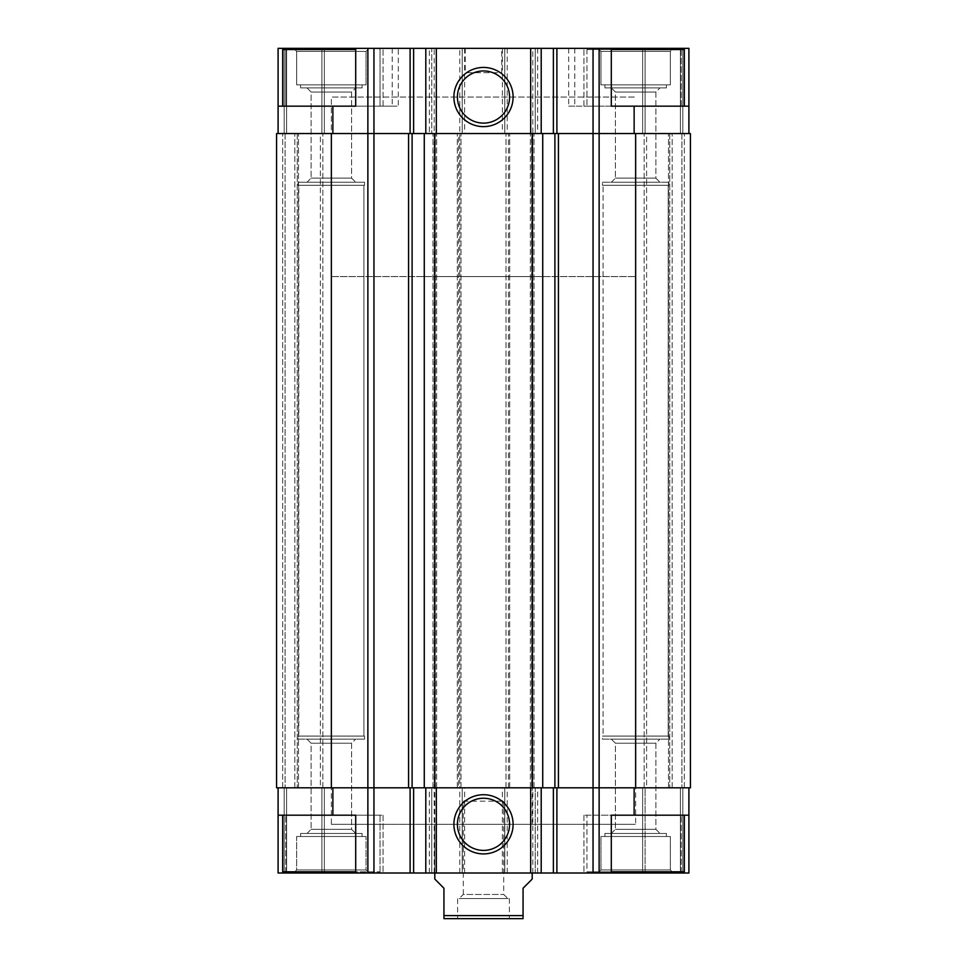 <?xml version="1.0" encoding="UTF-8"?>
<svg xmlns="http://www.w3.org/2000/svg" width="967" height="967" viewBox="0 0 967 967"><rect width="100%" height="100%" fill="white"/><g stroke="black" fill="none" stroke-linecap="round" stroke-linejoin="round"><path stroke-width="0.73" stroke-dasharray="4.83 3.63" d="M684.334 815.193L684.334 871.787L586.957 871.787L588.178 873.008L586.957 871.787L586.957 815.193L684.334 815.193L586.957 815.193L684.334 815.193L586.957 815.193L586.957 871.787L684.334 871.787L683.125 873.008L355.699 873.008L355.699 815.193L278.097 815.193L383.077 815.193L278.097 815.193L278.097 873.008L383.077 873.008L283.875 873.008L378.822 873.008L283.875 873.008L282.666 871.787L380.043 871.787L282.666 871.787L282.666 815.193L380.043 815.193L282.666 815.193M278.097 815.193L278.097 787.803L324.356 787.803L284.177 787.803L324.356 787.803L284.177 787.803L284.177 873.008L324.356 873.008L284.177 873.008L324.356 873.008L284.177 873.008L284.177 787.803L278.097 787.803L460.981 787.803L458.551 787.803L458.551 133.555L509.669 133.555L373.951 133.555L458.551 133.555M681.3 873.008L681.3 815.193L681.3 873.008L688.903 873.008L642.644 873.008L688.903 873.008L688.903 815.193L583.923 815.193L688.903 815.193L688.903 787.803L599.129 787.803L690.426 787.803L644.167 787.803L690.426 787.803L690.426 133.555L276.574 133.555L282.666 133.555L276.574 133.555L276.574 787.803L434.207 787.803L434.207 48.35L459.76 48.35L459.76 787.803L457.331 787.803L534.014 787.803L531.584 787.803L531.584 133.555M434.812 276.574L532.188 276.574L434.812 276.574L434.812 873.008L532.188 873.008L434.812 873.008L434.812 824.319L532.188 824.319L434.812 824.319M459.76 48.35L611.301 48.35L611.301 106.165L681.3 106.165L681.3 48.35L681.3 106.165L688.903 106.165L688.903 48.35L688.903 106.165L682.823 106.165L682.823 133.555L682.823 48.35L682.823 133.555L682.823 48.35L682.823 133.555L682.823 48.35L682.823 106.165L688.903 106.165L688.903 48.35L583.923 48.35L673.383 48.35L597.92 48.35L673.383 48.35L597.92 48.35L673.383 48.35L670.336 51.396L600.954 51.396L670.336 51.396L600.954 51.396L600.954 84.866L670.336 84.866L600.954 84.866L670.336 84.866L600.954 84.866L600.954 51.396L597.92 48.35L600.954 51.396L670.336 51.396L670.336 84.866L670.336 51.396L673.383 48.35M434.207 48.35L431.765 48.35L431.765 133.555L431.765 48.35L429.336 48.35L429.336 133.555M285.7 48.35L285.7 106.165L278.097 106.165L284.177 106.165L284.177 133.555L284.177 48.35L284.177 133.555L284.177 48.35L284.177 133.555L284.177 48.35L284.177 106.165L278.097 106.165L278.097 48.35L278.097 106.165L383.077 106.165L355.699 106.165L355.699 48.35L355.699 106.165L383.077 106.165L285.7 106.165L285.7 48.35L383.077 48.35L278.097 48.35L324.356 48.35L278.097 48.35L278.097 106.165L355.699 106.165L355.699 48.35L429.336 48.35M501.752 48.35L465.248 48.35L501.752 48.35L501.752 72.694L465.248 72.694L501.752 72.694M668.874 182.243L602.429 182.243L668.874 182.243L602.429 182.243L602.429 185.289L668.874 185.289L602.429 185.289L668.874 185.289L602.429 185.289L602.429 182.243L668.874 182.243L668.874 185.289L668.874 182.243M611.301 182.243L659.99 182.243L611.301 182.243L659.99 182.243L611.301 182.243L615.423 178.121L655.88 178.121L615.423 178.121L655.88 178.121L615.423 178.121L611.301 182.243M298.126 736.068L364.571 736.068L298.126 736.068L298.126 739.114L364.571 739.114L298.126 739.114L364.571 739.114L298.126 739.114L298.126 736.068L364.571 736.068L298.126 736.068M603.094 185.289L668.209 185.289L603.094 185.289L668.209 185.289L603.094 185.289L603.094 736.068L668.209 736.068L603.094 736.068L668.209 736.068L603.094 736.068L603.094 185.289M681.904 133.555L669.732 133.555L681.904 133.555L681.904 787.803L681.904 133.555M669.732 133.555L644.167 133.555L669.732 133.555L669.732 787.803L669.732 133.555M646.609 133.555L644.167 133.555L646.609 133.555L646.609 787.803L644.167 787.803L668.511 787.803L646.609 787.803L646.609 133.555M285.096 133.555L297.268 133.555L285.096 133.555L285.096 787.803L285.096 133.555M297.268 133.555L322.833 133.555L297.268 133.555L297.268 787.803L297.268 133.555M320.391 133.555L322.833 133.555L320.391 133.555L320.391 787.803L322.833 787.803L298.489 787.803L320.391 787.803L320.391 133.555M688.903 106.165L583.923 106.165L688.903 106.165L688.903 133.555M642.644 48.35L642.644 133.555L642.644 48.35M611.301 48.35L611.301 106.165L611.301 48.35L588.178 48.35L683.125 48.35L588.178 48.35L586.957 49.571L586.957 106.165L684.334 106.165L586.957 106.165L684.334 106.165L586.957 106.165L586.957 49.571L588.178 48.35L683.125 48.35L684.334 49.571L611.301 49.571M574.785 48.35L574.785 106.165L599.129 106.165L599.129 787.803L688.903 787.803L682.823 787.803L688.903 787.803L688.903 873.008L688.903 787.803M568.705 48.35L568.705 106.165L574.785 106.165M568.705 106.165L593.049 106.165L593.049 787.803L599.129 787.803L593.049 787.803L599.129 787.803L599.129 873.008M535.235 48.35L535.235 133.555L535.235 48.35M504.798 48.35L504.798 133.555L504.798 48.35M462.202 48.35L462.202 133.555L462.202 48.35M392.215 48.35L392.215 106.165L367.871 106.165L373.951 106.165L373.951 787.803L593.049 787.803L530.363 787.803L532.793 787.803L532.793 48.35M373.951 106.165L398.295 106.165L398.295 48.35M392.215 106.165L398.295 106.165M367.871 106.165L367.871 787.803L278.097 787.803L278.097 873.008L278.097 787.803M278.097 106.165L284.177 106.165L278.097 106.165L278.097 133.555M324.356 48.35L324.356 133.555L324.356 48.35M282.666 106.165L380.043 106.165L282.666 106.165L380.043 106.165L282.666 106.165L282.666 49.571L283.875 48.35L355.699 48.35M673.383 873.008L670.336 869.962L670.336 836.491L670.336 869.962L673.383 873.008L597.92 873.008L600.954 869.962L670.336 869.962L600.954 869.962L600.954 836.491L670.336 836.491L600.954 836.491L670.336 836.491L600.954 836.491L600.954 869.962L670.336 869.962L600.954 869.962L597.92 873.008L673.383 873.008L597.92 873.008L611.301 873.008L611.301 815.193L583.923 815.193L688.903 815.193M285.7 873.008L285.7 815.193L285.7 873.008M611.301 873.008L611.301 815.193L611.301 873.008M293.617 873.008L296.664 869.962L293.617 873.008L369.08 873.008L366.046 869.962L366.046 836.491L366.046 869.962L296.664 869.962L296.664 836.491L366.046 836.491L296.664 836.491L366.046 836.491L296.664 836.491L296.664 869.962L366.046 869.962L296.664 869.962L366.046 869.962L369.08 873.008L293.617 873.008L369.08 873.008L355.699 873.008L355.699 815.193L355.699 873.008L378.822 873.008L283.875 873.008M367.871 873.008L367.871 787.803L373.951 787.803L373.951 873.008M458.551 787.803L432.986 787.803L434.207 787.803L434.207 133.555M531.584 787.803L459.76 787.803L459.76 133.555M680.381 787.803L642.644 787.803L680.381 787.803L680.381 873.008L680.381 787.803M645.086 787.803L642.644 787.803L645.086 787.803L645.086 873.008L645.086 787.803M532.793 873.008L532.793 787.803L535.235 787.803L535.235 873.008L535.235 787.803L593.049 787.803L593.049 873.008M431.765 873.008L431.765 787.803L431.765 873.008M462.202 873.008L462.202 787.803L462.202 873.008M504.798 873.008L504.798 787.803L504.798 873.008M682.823 873.008L682.823 787.803L682.823 873.008M642.644 873.008L642.644 787.803L642.644 873.008M324.356 873.008L324.356 787.803L324.356 873.008M284.177 873.008L284.177 787.803L284.177 873.008M684.334 787.803L684.334 133.555L684.334 787.803M644.167 787.803L644.167 133.555L644.167 787.803M690.426 787.803L690.426 133.555L690.426 787.803M530.363 787.803L530.363 133.555L530.363 787.803M534.014 787.803L534.014 133.555L534.014 787.803M506.019 787.803L506.019 133.555L506.019 787.803M509.669 787.803L509.669 133.555L509.669 787.803M457.331 787.803L457.331 133.555L457.331 787.803M460.981 787.803L460.981 133.555L460.981 787.803M432.986 787.803L432.986 133.555L432.986 787.803M436.637 787.803L436.637 133.555L436.637 787.803M276.574 787.803L276.574 133.555L276.574 787.803M282.666 787.803L282.666 133.555L282.666 787.803M322.833 787.803L322.833 133.555L322.833 787.803M593.049 106.165L599.129 106.165M602.429 736.068L668.874 736.068L602.429 736.068L602.429 739.114L668.874 739.114L602.429 739.114L668.874 739.114L602.429 739.114L602.429 736.068L668.874 736.068L602.429 736.068M298.791 736.068L363.906 736.068L298.791 736.068L363.906 736.068L298.791 736.068L298.791 185.289L363.906 185.289L298.791 185.289L363.906 185.289L298.791 185.289L298.791 736.068M298.126 185.289L364.571 185.289L298.126 185.289L364.571 185.289L298.126 185.289L298.126 182.243L364.571 182.243L298.126 182.243L298.126 185.289M364.571 182.243L298.126 182.243L364.571 182.243L364.571 185.289L364.571 182.243M604.919 836.491L666.384 836.491L604.919 836.491L666.384 836.491L604.919 836.491L604.919 833.445L666.384 833.445L604.919 833.445L666.384 833.445L604.919 833.445L604.919 836.491M611.301 833.445L659.99 833.445L611.301 833.445L659.99 833.445L611.301 833.445L615.423 829.323L655.88 829.323L615.423 829.323L655.88 829.323L615.423 829.323L611.301 833.445M615.423 743.224L655.88 743.224L615.423 743.224L615.423 829.323L615.423 743.224L611.301 739.114L659.99 739.114L611.301 739.114L659.99 739.114L611.301 739.114L615.423 743.224L655.88 743.224L615.423 743.224M300.616 836.491L362.081 836.491L300.616 836.491L362.081 836.491L300.616 836.491L300.616 833.445L362.081 833.445L300.616 833.445L362.081 833.445L300.616 833.445L300.616 836.491M307.01 833.445L355.699 833.445L307.01 833.445L355.699 833.445L307.01 833.445L311.12 829.323L351.577 829.323L311.12 829.323L351.577 829.323L311.12 829.323L307.01 833.445M311.12 743.224L351.577 743.224L311.12 743.224L311.12 829.323L311.12 743.224L307.01 739.114L355.699 739.114L307.01 739.114L355.699 739.114L307.01 739.114L311.12 743.224L351.577 743.224L311.12 743.224M615.423 92.022L655.88 92.022L615.423 92.022L615.423 178.121L615.423 92.022L611.301 87.912L659.99 87.912L611.301 87.912L659.99 87.912L611.301 87.912L615.423 92.022L655.88 92.022L615.423 92.022M604.919 87.912L666.384 87.912L604.919 87.912L666.384 87.912L604.919 87.912L604.919 84.866L666.384 84.866L604.919 84.866L666.384 84.866L604.919 84.866L604.919 87.912M307.01 182.243L355.699 182.243L307.01 182.243L355.699 182.243L307.01 182.243L311.12 178.121L351.577 178.121L311.12 178.121L351.577 178.121L311.12 178.121L307.01 182.243M311.12 92.022L351.577 92.022L311.12 92.022L311.12 178.121L311.12 92.022L307.01 87.912L355.699 87.912L307.01 87.912L355.699 87.912L307.01 87.912L311.12 92.022L351.577 92.022L311.12 92.022M300.616 87.912L362.081 87.912L300.616 87.912L362.081 87.912L300.616 87.912L300.616 84.866L362.081 84.866L300.616 84.866L362.081 84.866L300.616 84.866L300.616 87.912M296.664 84.866L366.046 84.866L296.664 84.866L366.046 84.866L296.664 84.866L296.664 51.396L366.046 51.396L296.664 51.396L293.617 48.35L369.08 48.35L293.617 48.35L369.08 48.35L293.617 48.35L296.664 51.396L366.046 51.396L296.664 51.396L296.664 84.866M483.5 798.246A26.061 26.061 0 0 1 506.079 837.349A26.061 26.061 0 0 1 460.921 837.349A26.061 26.061 0 0 1 483.5 798.246M483.5 70.966A26.061 26.061 0 0 1 506.079 110.069A26.061 26.061 0 0 1 460.921 110.069A26.061 26.061 0 0 1 483.5 70.966M331.355 824.319L635.645 824.319L331.355 824.319L331.355 97.038L635.645 97.038L331.355 97.038L635.645 97.038L331.355 97.038L331.355 276.574L635.645 276.574L331.355 276.574M532.188 879.088L523.062 888.226L523.062 918.65L443.938 918.65L443.938 888.226L434.812 879.088M457.633 918.65L509.367 918.65L457.633 918.65L457.633 898.561L509.367 898.561L457.633 898.561M523.062 915.604L443.938 915.604M463.278 801.196L503.722 801.196L463.278 801.196L463.278 894.451L503.722 894.451L463.278 894.451L459.156 898.561L507.844 898.561L459.156 898.561M680.381 48.35L680.381 133.555L680.381 48.35M645.086 48.35L645.086 133.555L645.086 48.35M634.134 106.165L634.134 133.555M537.664 48.35L537.664 133.555M507.24 48.35L507.24 133.555M502.369 48.35L502.369 133.555M464.631 48.35L464.631 133.555M332.866 106.165L332.866 133.555M286.619 48.35L286.619 133.555L286.619 48.35M321.914 48.35L321.914 133.555L321.914 48.35M332.866 815.193L332.866 787.803M429.336 873.008L429.336 787.803M434.207 873.008L434.207 787.803M459.76 873.008L459.76 787.803M464.631 873.008L464.631 787.803M502.369 873.008L502.369 787.803M507.24 873.008L507.24 787.803M537.664 873.008L537.664 787.803M634.134 815.193L634.134 787.803M286.619 873.008L286.619 787.803L286.619 873.008M321.914 873.008L321.914 787.803L321.914 873.008M672.162 787.803L672.162 133.555L672.162 787.803M668.511 787.803L668.511 133.555L668.511 787.803M635.645 787.803L635.645 133.555M532.793 787.803L532.793 133.555M508.449 787.803L508.449 133.555M435.416 787.803L435.416 133.555M331.355 787.803L331.355 133.555M294.838 787.803L294.838 133.555L294.838 787.803M298.489 787.803L298.489 133.555L298.489 787.803M684.334 871.787L611.301 871.787M355.699 871.787L282.666 871.787M355.699 49.571L282.666 49.571M586.957 49.571L684.334 49.571L586.957 49.571M364.571 736.068L364.571 739.114L364.571 736.068M583.923 106.165L583.923 48.35L583.923 106.165M383.077 106.165L383.077 48.35L383.077 106.165M383.077 815.193L383.077 873.008L383.077 815.193M583.923 815.193L583.923 873.008L583.923 815.193M668.874 736.068L668.874 739.114L668.874 736.068M668.209 185.289L668.209 736.068L668.209 185.289M363.906 185.289L363.906 736.068L363.906 185.289M666.384 833.445L666.384 836.491L666.384 833.445M655.88 829.323L659.99 833.445L655.88 829.323L655.88 743.224L659.99 739.114L655.88 743.224L655.88 829.323M362.081 833.445L362.081 836.491L362.081 833.445M351.577 829.323L355.699 833.445L351.577 829.323L351.577 743.224L355.699 739.114L351.577 743.224L351.577 829.323M380.043 815.193L380.043 871.787L378.822 873.008L380.043 871.787L380.043 815.193M655.88 178.121L659.99 182.243L655.88 178.121L655.88 92.022L659.99 87.912L655.88 92.022L655.88 178.121M666.384 84.866L666.384 87.912L666.384 84.866M351.577 178.121L355.699 182.243L351.577 178.121L351.577 92.022L355.699 87.912L351.577 92.022L351.577 178.121M362.081 84.866L362.081 87.912L362.081 84.866M366.046 51.396L366.046 84.866L366.046 51.396L369.08 48.35L366.046 51.396M380.043 49.571L378.822 48.35L380.043 49.571L380.043 106.165L380.043 49.571M684.334 49.571L684.334 106.165M465.248 48.35L465.248 72.694M532.188 824.319L532.188 276.574M635.645 276.574L635.645 824.319M509.367 898.561L509.367 918.65M503.722 801.196L503.722 894.451L507.844 898.561"/><path stroke-width="1.45" d="M293.617 873.008L355.699 873.008L355.699 815.193L278.097 815.193L278.097 873.008L413.622 873.008L413.622 787.803M553.378 787.803L553.378 873.008L611.301 873.008L611.301 815.193L688.903 815.193L688.903 873.008L673.383 873.008L681.3 873.008M553.378 873.008L413.622 873.008M367.871 873.008L367.871 787.803L276.574 787.803L276.574 133.555L554.901 133.555L554.901 787.803L599.129 787.803L599.129 133.555L554.901 133.555M373.951 873.008L373.951 787.803L367.871 787.803L367.871 48.35L373.951 48.35L373.951 787.803L412.099 787.803L412.099 133.555M367.871 48.35L355.699 48.35L355.699 106.165L278.097 106.165L278.097 133.555M373.951 48.35L425.794 48.35L425.794 133.555M673.383 48.35L688.903 48.35L688.903 106.165L611.301 106.165L611.301 48.35L425.794 48.35M285.7 48.35L278.097 48.35L278.097 106.165M530.665 48.35L530.665 133.555M436.335 48.35L436.335 133.555M483.5 67.436A29.602 29.602 0 0 1 509.138 111.834A29.602 29.602 0 0 1 457.862 111.834A29.602 29.602 0 0 1 483.5 67.436M599.129 873.008L599.129 787.803L690.426 787.803L690.426 133.555L599.129 133.555L599.129 48.35M541.206 48.35L541.206 133.555M553.378 48.35L553.378 133.555M556.895 48.35L556.895 133.555M593.049 48.35L593.049 873.008M688.903 106.165L688.903 133.555M436.335 873.008L436.335 787.803M530.665 873.008L530.665 787.803M483.5 794.717A29.602 29.602 0 0 1 509.138 839.114A29.602 29.602 0 0 1 457.862 839.114A29.602 29.602 0 0 1 483.5 794.717M413.622 133.555L413.622 48.35M554.901 787.803L412.099 787.803M688.903 815.193L688.903 787.803M556.895 873.008L556.895 787.803M541.206 873.008L541.206 787.803M425.794 873.008L425.794 787.803M410.105 873.008L410.105 787.803M278.097 815.193L278.097 787.803M408.582 787.803L408.582 133.555M558.418 787.803L558.418 133.555M542.729 787.803L542.729 133.555M424.271 787.803L424.271 133.555M434.812 787.803L434.812 133.555M532.188 787.803L532.188 133.555M410.105 48.35L410.105 133.555M673.383 873.008L611.301 873.008L683.125 873.008L684.334 871.787L611.301 871.787M282.666 815.193L282.666 871.787L355.699 871.787M283.875 873.008L282.666 871.787M611.301 48.35L683.125 48.35L684.334 49.571L684.334 106.165M282.666 106.165L282.666 49.571L283.875 48.35L355.699 48.35M483.5 798.246A26.061 26.061 0 0 1 506.079 837.349A26.061 26.061 0 0 1 460.921 837.349A26.061 26.061 0 0 1 483.5 798.246M483.5 70.966A26.061 26.061 0 0 1 506.079 110.069A26.061 26.061 0 0 1 460.921 110.069A26.061 26.061 0 0 1 483.5 70.966M434.812 873.008L434.812 879.088L443.938 888.226L443.938 918.65L523.062 918.65L523.062 888.226L532.188 879.088L532.188 873.008M443.938 915.604L523.062 915.604M332.866 106.165L332.866 133.555M634.134 106.165L634.134 133.555M634.134 815.193L634.134 787.803M332.866 815.193L332.866 787.803M331.355 787.803L331.355 133.555M635.645 787.803L635.645 133.555M611.301 49.571L684.334 49.571M282.666 49.571L355.699 49.571M684.334 815.193L684.334 871.787"/></g></svg>
